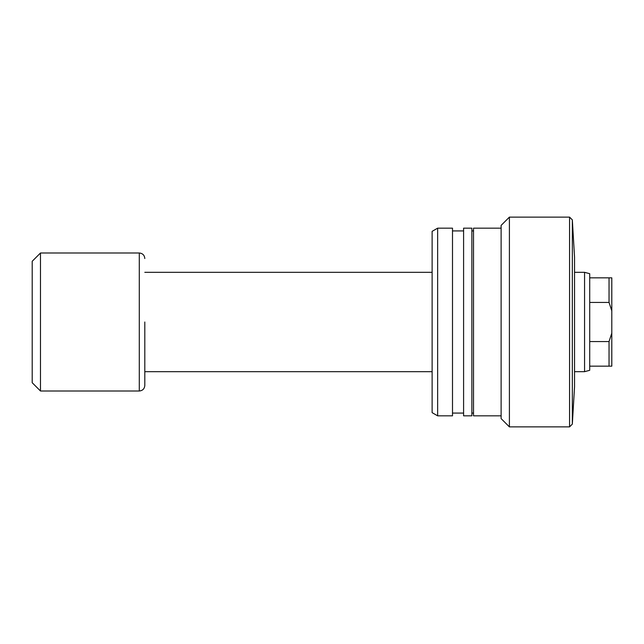<?xml version="1.0" encoding="UTF-8"?>
<svg xmlns="http://www.w3.org/2000/svg" width="644" height="644" viewBox="0 0 644 644"><rect width="100%" height="100%" fill="white"/><g stroke="black" fill="none" stroke-linecap="round" stroke-linejoin="round"><path stroke-width="0.97" d="M572.331 219.878L572.331 424.122L574.545 386.859L574.545 257.141L572.331 219.878L569.57 217.117L509.404 217.117L509.404 426.883L569.57 426.883L569.57 217.117M509.404 426.883L501.121 418.6L501.121 225.4L509.404 217.117M501.121 415.839L473.525 415.839L473.525 228.161L501.121 228.161M471.867 415.839L471.867 228.161L463.591 228.161L463.591 415.839L471.867 415.839M452.499 415.839L452.499 228.161L437.646 228.161L437.646 415.839L452.499 415.839M437.646 415.839L432.124 412.651L432.124 231.349L437.646 228.161M609.039 302.439L589.719 302.439L589.719 341.562L609.039 341.562L611.8 333.125L611.8 310.875L609.039 302.439L609.039 277.838L611.8 277.838L611.8 310.875M589.719 341.562L589.719 370.3L584.567 371.677L584.567 272.323L574.545 272.323M139.289 390.997L40.483 390.997L40.483 253.003L139.289 253.003L139.289 390.997C142.638 390.675 144.481 388.831 144.811 385.482L144.811 322M40.483 390.997L32.2 382.721L32.2 261.279L40.483 253.003M589.719 366.162L609.039 366.162L609.039 341.562M589.719 302.439L589.719 277.838L609.039 277.838M584.567 272.323L589.719 273.7L589.719 277.838M611.8 333.125L611.8 366.162L609.039 366.162M572.331 424.122L569.57 426.883M473.525 413.078L471.867 413.078M463.591 413.078L452.499 413.078M463.591 230.922L452.499 230.922M473.525 230.922L471.867 230.922M584.567 371.677L574.545 371.677M432.124 371.677L144.811 371.677M139.289 253.003C142.638 253.325 144.481 255.169 144.811 258.518M432.124 272.323L144.811 272.323"/></g></svg>
